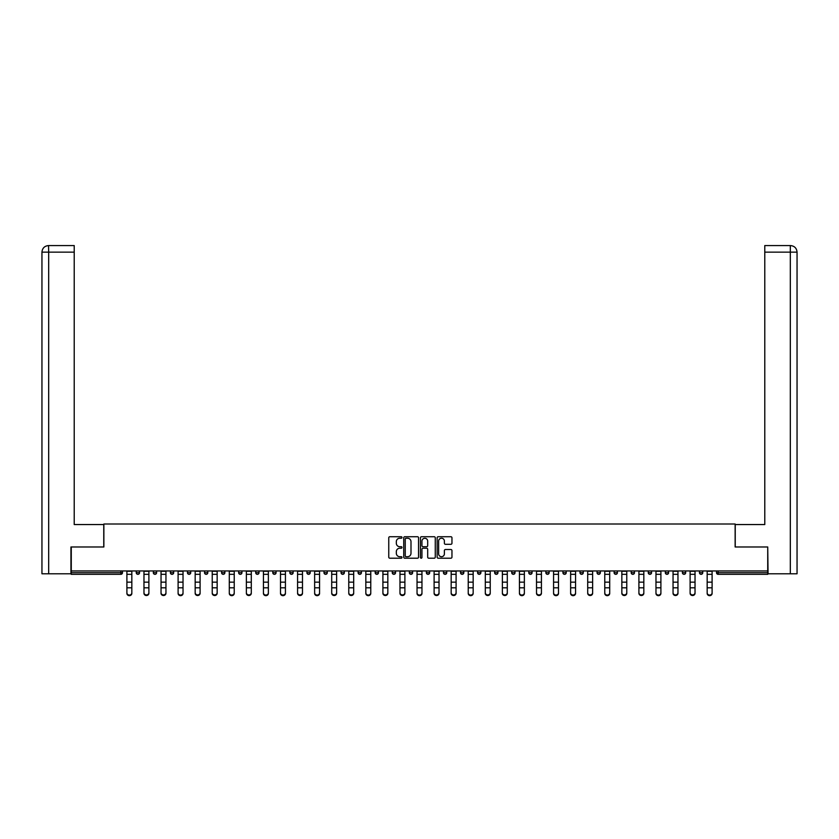 <?xml version="1.0" encoding="UTF-8"?>
<svg xmlns="http://www.w3.org/2000/svg" width="839" height="839" viewBox="0 0 839 839"><rect width="100%" height="100%" fill="white"/><g stroke="black" fill="none" stroke-linecap="round" stroke-linejoin="round"><path stroke-width="1.26" d="M401.996 537.484A0.755 0.755 0 0 0 401.241 536.729L389.831 536.729A1.07 1.07 0 0 0 388.761 537.809L388.761 557.138A1.07 1.07 0 0 0 389.831 558.208L401.241 558.208A0.755 0.755 0 0 0 401.996 557.453A0.755 0.755 0 0 0 401.241 556.708L399.763 556.708A3.44 3.44 0 0 1 396.333 553.268L396.333 551.653A3.44 3.44 0 0 1 399.763 548.224L401.241 548.224A0.755 0.755 0 0 0 401.996 547.468A0.755 0.755 0 0 0 401.241 546.713L399.763 546.713A3.44 3.44 0 0 1 396.333 543.284L396.333 541.669A3.44 3.44 0 0 1 399.763 538.229L401.241 538.229A0.755 0.755 0 0 0 401.996 537.484M450.879 544.301A1.07 1.07 0 0 0 451.959 543.232L451.959 537.809A1.07 1.07 0 0 0 450.879 536.729L438.21 536.729A1.07 1.07 0 0 0 437.14 537.809L437.14 557.138A1.07 1.07 0 0 0 438.21 558.208L450.879 558.208A1.07 1.07 0 0 0 451.959 557.138L451.959 550.583A1.07 1.07 0 0 0 450.879 549.514L445.457 549.514A1.07 1.07 0 0 0 444.387 550.583L444.387 553.834A2.874 2.874 0 0 1 441.513 556.708A2.874 2.874 0 0 1 438.64 553.834L438.64 541.103A2.874 2.874 0 0 1 441.513 538.229A2.874 2.874 0 0 1 444.387 541.103L444.387 543.232A1.07 1.07 0 0 0 445.457 544.301L450.879 544.301M48.683 573.782L41.95 573.782L41.95 252.14L48.683 252.14L48.526 245.575L74.22 245.575L74.22 252.14L48.683 252.14L48.683 573.782L70.937 573.782L70.937 546.976L103.868 546.976L103.868 523.997L735.132 523.997L735.132 546.976L767.727 546.976L767.727 570.94L71.273 570.94L71.273 572.691L120.826 572.691L120.826 570.94M71.273 546.976L71.273 570.94M418.556 537.809A1.07 1.07 0 0 0 417.486 536.729L404.818 536.729A1.07 1.07 0 0 0 403.737 537.809L403.737 557.138A1.07 1.07 0 0 0 404.818 558.208L417.486 558.208A1.07 1.07 0 0 0 418.556 557.138L418.556 537.809M421.514 536.729L434.183 536.729A1.07 1.07 0 0 1 435.263 537.809L435.263 557.138A1.07 1.07 0 0 1 434.183 558.208L428.76 558.208A1.07 1.07 0 0 1 427.691 557.138L427.691 549.293A1.07 1.07 0 0 0 426.611 548.224L423.013 548.224A1.07 1.07 0 0 0 421.944 549.293L421.944 557.453A0.755 0.755 0 0 1 421.188 558.208A0.755 0.755 0 0 1 420.444 557.453L420.444 537.809A1.07 1.07 0 0 1 421.514 536.729M122.473 570.94L122.473 572.691A1.636 1.636 0 0 1 120.826 574.327L71.273 574.327L71.273 572.691M767.727 570.94L767.727 574.327L718.174 574.327A1.636 1.636 0 0 1 716.527 572.691L716.527 570.94M136.254 572.691A1.636 1.636 0 0 0 137.9 574.327A1.636 1.636 0 0 0 139.536 572.691L139.536 570.94L139.536 572.691L136.254 572.691A1.636 1.636 0 0 0 137.9 574.327A1.636 1.636 0 0 1 136.254 572.691L136.254 570.94M120.826 574.327A1.636 1.636 0 0 0 122.473 572.691A1.636 1.636 0 0 1 120.826 574.327L120.826 572.691L122.473 572.691M153.327 570.94L153.327 572.691L153.327 570.94M156.599 570.94L156.599 572.691L156.599 570.94M170.39 572.691A1.636 1.636 0 0 0 172.026 574.327A1.636 1.636 0 0 0 173.673 572.691A1.636 1.636 0 0 1 172.026 574.327A1.636 1.636 0 0 0 173.673 572.691L173.673 570.94L173.673 572.691L170.39 572.691A1.636 1.636 0 0 0 172.026 574.327A1.636 1.636 0 0 1 170.39 572.691L170.39 570.94M187.454 570.94L187.454 572.691L187.454 570.94M190.736 570.94L190.736 572.691A1.636 1.636 0 0 1 189.1 574.327A1.636 1.636 0 0 1 187.454 572.691A1.636 1.636 0 0 0 189.1 574.327A1.636 1.636 0 0 0 190.736 572.691A1.636 1.636 0 0 1 189.1 574.327A1.636 1.636 0 0 1 187.454 572.691L190.736 572.691M204.527 572.691A1.636 1.636 0 0 0 206.163 574.327A1.636 1.636 0 0 0 207.81 572.691A1.636 1.636 0 0 1 206.163 574.327A1.636 1.636 0 0 0 207.81 572.691L207.81 570.94L207.81 572.691L204.527 572.691A1.636 1.636 0 0 0 206.163 574.327A1.636 1.636 0 0 1 204.527 572.691L204.527 570.94M224.873 570.94L224.873 572.691A1.636 1.636 0 0 1 223.226 574.327A1.636 1.636 0 0 1 221.59 572.691L221.59 570.94M240.3 574.327A1.636 1.636 0 0 0 241.936 572.691L241.936 570.94L241.936 572.691A1.636 1.636 0 0 1 240.3 574.327A1.636 1.636 0 0 1 238.654 572.691L238.654 570.94M259.01 570.94L259.01 572.691A1.636 1.636 0 0 1 257.363 574.327A1.636 1.636 0 0 1 255.727 572.691L255.727 570.94M276.073 570.94L276.073 572.691A1.636 1.636 0 0 1 274.426 574.327A1.636 1.636 0 0 1 272.79 572.691L272.79 570.94M289.854 570.94L289.854 572.691L289.854 570.94M293.136 570.94L293.136 572.691L293.136 570.94M310.21 570.94L310.21 572.691A1.636 1.636 0 0 1 308.563 574.327A1.636 1.636 0 0 1 306.927 572.691L306.927 570.94M323.99 570.94L323.99 572.691L323.99 570.94M327.273 570.94L327.273 572.691A1.636 1.636 0 0 1 325.637 574.327A1.636 1.636 0 0 1 323.99 572.691L327.273 572.691A1.636 1.636 0 0 1 325.637 574.327M344.336 570.94L344.336 572.691L341.053 572.691A1.636 1.636 0 0 0 342.7 574.327A1.636 1.636 0 0 1 341.053 572.691L341.053 570.94M361.41 570.94L361.41 572.691A1.636 1.636 0 0 1 359.763 574.327A1.636 1.636 0 0 1 358.127 572.691L358.127 570.94M378.473 570.94L378.473 572.691A1.636 1.636 0 0 1 376.837 574.327A1.636 1.636 0 0 1 375.19 572.691L375.19 570.94M392.253 570.94L392.253 572.691L392.253 570.94M395.536 570.94L395.536 572.691A1.636 1.636 0 0 1 393.9 574.327A1.636 1.636 0 0 1 392.253 572.691L395.536 572.691A1.636 1.636 0 0 1 393.9 574.327M410.963 574.327A1.636 1.636 0 0 0 412.61 572.691L412.61 570.94L412.61 572.691A1.636 1.636 0 0 1 410.963 574.327A1.636 1.636 0 0 1 409.327 572.691L409.327 570.94M429.673 570.94L429.673 572.691A1.636 1.636 0 0 1 428.037 574.327A1.636 1.636 0 0 1 426.39 572.691L426.39 570.94M446.747 570.94L446.747 572.691A1.636 1.636 0 0 1 445.1 574.327A1.636 1.636 0 0 1 443.464 572.691L443.464 570.94M460.527 570.94L460.527 572.691L460.527 570.94M463.81 570.94L463.81 572.691A1.636 1.636 0 0 1 462.163 574.327A1.636 1.636 0 0 1 460.527 572.691L463.81 572.691A1.636 1.636 0 0 1 462.163 574.327M477.59 570.94L477.59 572.691L477.59 570.94M480.873 570.94L480.873 572.691A1.636 1.636 0 0 1 479.237 574.327A1.636 1.636 0 0 1 477.59 572.691L480.873 572.691A1.636 1.636 0 0 1 479.237 574.327M494.664 570.94L494.664 572.691L494.664 570.94M497.947 570.94L497.947 572.691L497.947 570.94M511.727 570.94L511.727 572.691L511.727 570.94M515.01 570.94L515.01 572.691L515.01 570.94M532.073 570.94L532.073 572.691A1.636 1.636 0 0 1 530.437 574.327A1.636 1.636 0 0 1 528.79 572.691L528.79 570.94M549.146 570.94L549.146 572.691L545.864 572.691A1.636 1.636 0 0 0 547.5 574.327A1.636 1.636 0 0 1 545.864 572.691L545.864 570.94M566.21 570.94L566.21 572.691A1.636 1.636 0 0 1 564.574 574.327A1.636 1.636 0 0 1 562.927 572.691L562.927 570.94M579.99 570.94L579.99 572.691L579.99 570.94M583.273 570.94L583.273 572.691L583.273 570.94M600.346 570.94L600.346 572.691A1.636 1.636 0 0 1 598.7 574.327A1.636 1.636 0 0 1 597.064 572.691L597.064 570.94M617.41 570.94L617.41 572.691L614.127 572.691A1.636 1.636 0 0 0 615.774 574.327A1.636 1.636 0 0 1 614.127 572.691L614.127 570.94M634.473 570.94L634.473 572.691A1.636 1.636 0 0 1 632.837 574.327A1.636 1.636 0 0 1 631.19 572.691L631.19 570.94M651.546 570.94L651.546 572.691L648.264 572.691A1.636 1.636 0 0 0 649.9 574.327A1.636 1.636 0 0 1 648.264 572.691L648.264 570.94M668.61 570.94L668.61 572.691A1.636 1.636 0 0 1 666.974 574.327A1.636 1.636 0 0 1 665.327 572.691L665.327 570.94M685.673 570.94L685.673 572.691L682.401 572.691A1.636 1.636 0 0 0 684.037 574.327A1.636 1.636 0 0 1 682.401 572.691L682.401 570.94M702.746 570.94L702.746 572.691A1.636 1.636 0 0 1 701.1 574.327A1.636 1.636 0 0 1 699.464 572.691L699.464 570.94M154.963 574.327A1.636 1.636 0 0 1 153.327 572.691L156.599 572.691A1.636 1.636 0 0 1 154.963 574.327A1.636 1.636 0 0 0 156.599 572.691A1.636 1.636 0 0 1 154.963 574.327M291.5 574.327A1.636 1.636 0 0 1 289.854 572.691L293.136 572.691A1.636 1.636 0 0 1 291.5 574.327A1.636 1.636 0 0 0 293.136 572.691M342.7 574.327A1.636 1.636 0 0 0 344.336 572.691A1.636 1.636 0 0 1 342.7 574.327A1.636 1.636 0 0 1 341.053 572.691M496.3 574.327A1.636 1.636 0 0 1 494.664 572.691A1.636 1.636 0 0 0 496.3 574.327A1.636 1.636 0 0 0 497.947 572.691A1.636 1.636 0 0 1 496.3 574.327A1.636 1.636 0 0 1 494.664 572.691L497.947 572.691M513.363 574.327A1.636 1.636 0 0 1 511.727 572.691A1.636 1.636 0 0 0 513.363 574.327A1.636 1.636 0 0 0 515.01 572.691A1.636 1.636 0 0 1 513.363 574.327A1.636 1.636 0 0 1 511.727 572.691L515.01 572.691A1.636 1.636 0 0 1 513.363 574.327M549.146 572.691A1.636 1.636 0 0 1 547.5 574.327A1.636 1.636 0 0 0 549.146 572.691A1.636 1.636 0 0 1 547.5 574.327A1.636 1.636 0 0 1 545.864 572.691M581.637 574.327A1.636 1.636 0 0 1 579.99 572.691A1.636 1.636 0 0 0 581.637 574.327A1.636 1.636 0 0 0 583.273 572.691A1.636 1.636 0 0 1 581.637 574.327A1.636 1.636 0 0 1 579.99 572.691L583.273 572.691M615.774 574.327A1.636 1.636 0 0 0 617.41 572.691A1.636 1.636 0 0 1 615.774 574.327A1.636 1.636 0 0 1 614.127 572.691M651.546 572.691A1.636 1.636 0 0 1 649.9 574.327A1.636 1.636 0 0 0 651.546 572.691A1.636 1.636 0 0 1 649.9 574.327A1.636 1.636 0 0 1 648.264 572.691M684.037 574.327A1.636 1.636 0 0 0 685.673 572.691A1.636 1.636 0 0 1 684.037 574.327A1.636 1.636 0 0 1 682.401 572.691M701.1 574.327A1.636 1.636 0 0 0 702.746 572.691A1.636 1.636 0 0 1 701.1 574.327M718.174 570.94L718.174 574.327A1.636 1.636 0 0 1 716.527 572.691L767.727 572.691M405.992 538.229A0.755 0.755 0 0 0 405.247 538.984L405.247 555.953A0.755 0.755 0 0 0 405.992 556.708L407.555 556.708A3.44 3.44 0 0 0 410.995 553.268L410.995 541.669A3.44 3.44 0 0 0 407.555 538.229L405.992 538.229M427.691 541.165A2.874 2.874 0 0 0 424.817 538.292A2.874 2.874 0 0 0 421.944 541.165L421.944 545.644A1.07 1.07 0 0 0 423.013 546.713L426.611 546.713A1.07 1.07 0 0 0 427.691 545.644L427.691 541.165M126.899 588.401L126.899 592.827A2.465 2.234 0 0 0 131.828 592.827L131.828 593.425A2.465 2.234 180 0 1 126.899 593.425M131.828 588.401L131.828 593.425M131.828 592.827L131.828 570.94M126.899 592.827L126.899 570.94M103.763 546.976L103.763 524.553L74.22 524.553L74.22 252.14M41.95 252.14L41.95 508.14L41.95 252.14C42.338 248.145 44.53 245.963 48.505 245.575C44.519 245.963 42.338 248.155 41.95 252.14L41.95 508.14M735.237 546.976L735.237 524.553L764.78 524.553L764.78 245.575L790.474 245.575L764.78 245.575M797.05 508.14L797.05 252.14L797.05 573.782L768.063 573.782L767.727 546.976M790.317 245.575L788.849 245.575L790.317 245.575L790.317 252.14L764.78 252.14M790.317 573.782L790.317 252.14L797.05 252.14C796.662 248.145 794.47 245.963 790.495 245.575M143.972 588.401L143.972 592.827A2.465 2.234 0 0 0 148.891 592.827L148.891 593.425A2.465 2.234 180 0 1 143.972 593.425M148.891 588.401L148.891 593.425M161.036 588.401L161.036 592.827A2.465 2.234 0 0 0 165.954 592.827L165.954 593.425A2.465 2.234 180 0 1 161.036 593.425M165.954 588.401L165.954 593.425M178.099 588.401L178.099 592.827A2.465 2.234 0 0 0 183.028 592.827L183.028 593.425A2.465 2.234 180 0 1 178.099 593.425M183.028 588.401L183.028 593.425M195.172 588.401L195.172 592.827A2.465 2.234 0 0 0 200.091 592.827L200.091 593.425A2.465 2.234 180 0 1 195.172 593.425M200.091 588.401L200.091 593.425M212.236 588.401L212.236 592.827A2.465 2.234 0 0 0 217.154 592.827L217.154 593.425A2.465 2.234 180 0 1 212.236 593.425M217.154 588.401L217.154 593.425M148.891 592.827L148.891 570.94M143.972 592.827L143.972 570.94M165.954 592.827L165.954 570.94M161.036 592.827L161.036 570.94M183.028 592.827L183.028 570.94M178.099 592.827L178.099 570.94M200.091 592.827L200.091 570.94M195.172 592.827L195.172 570.94M217.154 592.827L217.154 570.94M212.236 592.827L212.236 570.94M229.299 588.401L229.299 592.827A2.465 2.234 0 0 0 234.228 592.827L234.228 593.425A2.465 2.234 180 0 1 229.299 593.425M234.228 588.401L234.228 593.425M234.228 592.827L234.228 570.94M229.299 592.827L229.299 570.94M246.372 588.401L246.372 592.827A2.465 2.234 0 0 0 251.291 592.827L251.291 593.425A2.465 2.234 180 0 1 246.372 593.425M251.291 588.401L251.291 593.425M251.291 592.827L251.291 570.94M246.372 592.827L246.372 570.94M263.436 588.401L263.436 592.827A2.465 2.234 0 0 0 268.365 592.827L268.365 593.425A2.465 2.234 180 0 1 263.436 593.425M268.365 588.401L268.365 593.425M268.365 592.827L268.365 570.94M263.436 592.827L263.436 570.94M280.499 588.401L280.499 592.827A2.465 2.234 0 0 0 285.428 592.827L285.428 593.425A2.465 2.234 180 0 1 280.499 593.425M285.428 588.401L285.428 593.425M285.428 592.827L285.428 570.94M280.499 592.827L280.499 570.94M297.572 588.401L297.572 592.827A2.465 2.234 0 0 0 302.491 592.827L302.491 593.425A2.465 2.234 180 0 1 297.572 593.425M302.491 588.401L302.491 593.425M302.491 592.827L302.491 570.94M297.572 592.827L297.572 570.94M314.635 588.401L314.635 592.827A2.465 2.234 0 0 0 319.565 592.827L319.565 593.425A2.465 2.234 180 0 1 314.635 593.425M319.565 588.401L319.565 593.425M319.565 592.827L319.565 570.94M314.635 592.827L314.635 570.94M331.709 588.401L331.709 592.827A2.465 2.234 0 0 0 336.628 592.827L336.628 593.425A2.465 2.234 180 0 1 331.709 593.425M336.628 588.401L336.628 593.425M336.628 592.827L336.628 570.94M331.709 592.827L331.709 570.94M348.772 588.401L348.772 592.827A2.465 2.234 0 0 0 353.691 592.827L353.691 593.425A2.465 2.234 180 0 1 348.772 593.425M353.691 588.401L353.691 593.425M353.691 592.827L353.691 570.94M348.772 592.827L348.772 570.94M365.835 588.401L365.835 592.827A2.465 2.234 0 0 0 370.765 592.827L370.765 593.425A2.465 2.234 180 0 1 365.835 593.425M370.765 588.401L370.765 593.425M370.765 592.827L370.765 570.94M365.835 592.827L365.835 570.94M382.909 588.401L382.909 592.827A2.465 2.234 0 0 0 387.828 592.827L387.828 593.425A2.465 2.234 180 0 1 382.909 593.425M387.828 588.401L387.828 593.425M387.828 592.827L387.828 570.94M382.909 592.827L382.909 570.94M399.972 588.401L399.972 592.827A2.465 2.234 0 0 0 404.891 592.827L404.891 593.425A2.465 2.234 180 0 1 399.972 593.425M404.891 588.401L404.891 593.425M404.891 592.827L404.891 570.94M399.972 592.827L399.972 570.94M417.035 588.401L417.035 592.827A2.465 2.234 0 0 0 421.965 592.827L421.965 593.425A2.465 2.234 180 0 1 417.035 593.425M421.965 588.401L421.965 593.425M421.965 592.827L421.965 570.94M417.035 592.827L417.035 570.94M434.109 588.401L434.109 592.827A2.465 2.234 0 0 0 439.028 592.827L439.028 593.425A2.465 2.234 180 0 1 434.109 593.425M439.028 588.401L439.028 593.425M439.028 592.827L439.028 570.94M434.109 592.827L434.109 570.94M451.172 588.401L451.172 592.827A2.465 2.234 0 0 0 456.091 592.827L456.091 593.425A2.465 2.234 180 0 1 451.172 593.425M456.091 588.401L456.091 593.425M456.091 592.827L456.091 570.94M451.172 592.827L451.172 570.94M468.235 588.401L468.235 592.827A2.465 2.234 0 0 0 473.165 592.827L473.165 593.425A2.465 2.234 180 0 1 468.235 593.425M473.165 588.401L473.165 593.425M473.165 592.827L473.165 570.94M468.235 592.827L468.235 570.94M485.309 588.401L485.309 592.827A2.465 2.234 0 0 0 490.228 592.827L490.228 593.425A2.465 2.234 180 0 1 485.309 593.425M490.228 588.401L490.228 593.425M490.228 592.827L490.228 570.94M485.309 592.827L485.309 570.94M502.372 588.401L502.372 592.827A2.465 2.234 0 0 0 507.291 592.827L507.291 593.425A2.465 2.234 180 0 1 502.372 593.425M507.291 588.401L507.291 593.425M507.291 592.827L507.291 570.94M502.372 592.827L502.372 570.94M519.435 588.401L519.435 592.827A2.465 2.234 0 0 0 524.365 592.827L524.365 593.425A2.465 2.234 180 0 1 519.435 593.425M524.365 588.401L524.365 593.425M524.365 592.827L524.365 570.94M519.435 592.827L519.435 570.94M536.509 588.401L536.509 592.827A2.465 2.234 0 0 0 541.428 592.827L541.428 593.425A2.465 2.234 180 0 1 536.509 593.425M541.428 588.401L541.428 593.425M541.428 592.827L541.428 570.94M536.509 592.827L536.509 570.94M553.572 588.401L553.572 592.827A2.465 2.234 0 0 0 558.501 592.827L558.501 593.425A2.465 2.234 180 0 1 553.572 593.425M558.501 588.401L558.501 593.425M558.501 592.827L558.501 570.94M553.572 592.827L553.572 570.94M570.635 588.401L570.635 592.827A2.465 2.234 0 0 0 575.564 592.827L575.564 593.425A2.465 2.234 180 0 1 570.635 593.425M575.564 588.401L575.564 593.425M575.564 592.827L575.564 570.94M570.635 592.827L570.635 570.94M587.709 588.401L587.709 592.827A2.465 2.234 0 0 0 592.628 592.827L592.628 593.425A2.465 2.234 180 0 1 587.709 593.425M592.628 588.401L592.628 593.425M592.628 592.827L592.628 570.94M587.709 592.827L587.709 570.94M604.772 588.401L604.772 592.827A2.465 2.234 0 0 0 609.701 592.827L609.701 593.425A2.465 2.234 180 0 1 604.772 593.425M609.701 588.401L609.701 593.425M609.701 592.827L609.701 570.94M604.772 592.827L604.772 570.94M621.846 588.401L621.846 592.827A2.465 2.234 0 0 0 626.764 592.827L626.764 593.425A2.465 2.234 180 0 1 621.846 593.425M626.764 588.401L626.764 593.425M626.764 592.827L626.764 570.94M621.846 592.827L621.846 570.94M638.909 588.401L638.909 592.827A2.465 2.234 0 0 0 643.828 592.827L643.828 593.425A2.465 2.234 180 0 1 638.909 593.425M643.828 588.401L643.828 593.425M643.828 592.827L643.828 570.94M638.909 592.827L638.909 570.94M655.972 588.401L655.972 592.827A2.465 2.234 0 0 0 660.901 592.827L660.901 593.425A2.465 2.234 180 0 1 655.972 593.425M660.901 588.401L660.901 593.425M660.901 592.827L660.901 570.94M655.972 592.827L655.972 570.94M673.046 588.401L673.046 592.827A2.465 2.234 0 0 0 677.964 592.827L677.964 593.425A2.465 2.234 180 0 1 673.046 593.425M677.964 588.401L677.964 593.425M677.964 592.827L677.964 570.94M673.046 592.827L673.046 570.94M690.109 588.401L690.109 592.827A2.465 2.234 0 0 0 695.028 592.827L695.028 593.425A2.465 2.234 180 0 1 690.109 593.425M695.028 588.401L695.028 593.425M695.028 592.827L695.028 570.94M690.109 592.827L690.109 570.94M707.172 588.401L707.172 592.827A2.465 2.234 0 0 0 712.101 592.827L712.101 593.425A2.465 2.234 180 0 1 707.172 593.425M712.101 588.401L712.101 593.425M712.101 592.827L712.101 570.94M707.172 592.827L707.172 570.94M137.9 574.327A1.636 1.636 0 0 0 139.536 572.691M223.226 574.327A1.636 1.636 0 0 0 224.873 572.691L221.59 572.691M241.936 572.691L238.654 572.691M257.363 574.327A1.636 1.636 0 0 0 259.01 572.691L255.727 572.691M274.426 574.327A1.636 1.636 0 0 0 276.073 572.691L272.79 572.691M308.563 574.327A1.636 1.636 0 0 0 310.21 572.691L306.927 572.691M359.763 574.327A1.636 1.636 0 0 0 361.41 572.691L358.127 572.691M376.837 574.327A1.636 1.636 0 0 0 378.473 572.691L375.19 572.691M412.61 572.691L409.327 572.691M428.037 574.327A1.636 1.636 0 0 0 429.673 572.691L426.39 572.691M445.1 574.327A1.636 1.636 0 0 0 446.747 572.691L443.464 572.691M530.437 574.327A1.636 1.636 0 0 0 532.073 572.691L528.79 572.691M564.574 574.327A1.636 1.636 0 0 0 566.21 572.691L562.927 572.691M598.7 574.327A1.636 1.636 0 0 0 600.346 572.691L597.064 572.691M632.837 574.327A1.636 1.636 0 0 0 634.473 572.691L631.19 572.691M666.974 574.327A1.636 1.636 0 0 0 668.61 572.691L665.327 572.691M702.746 572.691L699.464 572.691M718.174 574.327A1.636 1.636 0 0 1 716.527 572.691M126.899 582.161L131.828 582.161M126.899 587.803L131.828 587.803M126.899 574.327L131.828 574.327M126.899 571.265L131.828 571.265M143.972 582.161L148.891 582.161M143.972 587.803L148.891 587.803M143.972 574.327L148.891 574.327M143.972 571.265L148.891 571.265M161.036 582.161L165.954 582.161M161.036 587.803L165.954 587.803M161.036 574.327L165.954 574.327M161.036 571.265L165.954 571.265M178.099 582.161L183.028 582.161M178.099 587.803L183.028 587.803M178.099 574.327L183.028 574.327M178.099 571.265L183.028 571.265M195.172 582.161L200.091 582.161M195.172 587.803L200.091 587.803M195.172 574.327L200.091 574.327M195.172 571.265L200.091 571.265M212.236 582.161L217.154 582.161M212.236 587.803L217.154 587.803M212.236 574.327L217.154 574.327M212.236 571.265L217.154 571.265M229.299 582.161L234.228 582.161M229.299 587.803L234.228 587.803M229.299 574.327L234.228 574.327M229.299 571.265L234.228 571.265M246.372 582.161L251.291 582.161M246.372 587.803L251.291 587.803M246.372 574.327L251.291 574.327M246.372 571.265L251.291 571.265M263.436 582.161L268.365 582.161M263.436 587.803L268.365 587.803M263.436 574.327L268.365 574.327M263.436 571.265L268.365 571.265M280.499 582.161L285.428 582.161M280.499 587.803L285.428 587.803M280.499 574.327L285.428 574.327M280.499 571.265L285.428 571.265M297.572 582.161L302.491 582.161M297.572 587.803L302.491 587.803M297.572 574.327L302.491 574.327M297.572 571.265L302.491 571.265M314.635 582.161L319.565 582.161M314.635 587.803L319.565 587.803M314.635 574.327L319.565 574.327M314.635 571.265L319.565 571.265M331.709 582.161L336.628 582.161M331.709 587.803L336.628 587.803M331.709 574.327L336.628 574.327M331.709 571.265L336.628 571.265M348.772 582.161L353.691 582.161M348.772 587.803L353.691 587.803M348.772 574.327L353.691 574.327M348.772 571.265L353.691 571.265M365.835 582.161L370.765 582.161M365.835 587.803L370.765 587.803M365.835 574.327L370.765 574.327M365.835 571.265L370.765 571.265M382.909 582.161L387.828 582.161M382.909 587.803L387.828 587.803M382.909 574.327L387.828 574.327M382.909 571.265L387.828 571.265M399.972 582.161L404.891 582.161M399.972 587.803L404.891 587.803M399.972 574.327L404.891 574.327M399.972 571.265L404.891 571.265M417.035 582.161L421.965 582.161M417.035 587.803L421.965 587.803M417.035 574.327L421.965 574.327M417.035 571.265L421.965 571.265M434.109 582.161L439.028 582.161M434.109 587.803L439.028 587.803M434.109 574.327L439.028 574.327M434.109 571.265L439.028 571.265M451.172 582.161L456.091 582.161M451.172 587.803L456.091 587.803M451.172 574.327L456.091 574.327M451.172 571.265L456.091 571.265M468.235 582.161L473.165 582.161M468.235 587.803L473.165 587.803M468.235 574.327L473.165 574.327M468.235 571.265L473.165 571.265M485.309 582.161L490.228 582.161M485.309 587.803L490.228 587.803M485.309 574.327L490.228 574.327M485.309 571.265L490.228 571.265M502.372 582.161L507.291 582.161M502.372 587.803L507.291 587.803M502.372 574.327L507.291 574.327M502.372 571.265L507.291 571.265M519.435 582.161L524.365 582.161M519.435 587.803L524.365 587.803M519.435 574.327L524.365 574.327M519.435 571.265L524.365 571.265M536.509 582.161L541.428 582.161M536.509 587.803L541.428 587.803M536.509 574.327L541.428 574.327M536.509 571.265L541.428 571.265M553.572 582.161L558.501 582.161M553.572 587.803L558.501 587.803M553.572 574.327L558.501 574.327M553.572 571.265L558.501 571.265M570.635 582.161L575.564 582.161M570.635 587.803L575.564 587.803M570.635 574.327L575.564 574.327M570.635 571.265L575.564 571.265M587.709 582.161L592.628 582.161M587.709 587.803L592.628 587.803M587.709 574.327L592.628 574.327M587.709 571.265L592.628 571.265M604.772 582.161L609.701 582.161M604.772 587.803L609.701 587.803M604.772 574.327L609.701 574.327M604.772 571.265L609.701 571.265M621.846 582.161L626.764 582.161M621.846 587.803L626.764 587.803M621.846 574.327L626.764 574.327M621.846 571.265L626.764 571.265M638.909 582.161L643.828 582.161M638.909 587.803L643.828 587.803M638.909 574.327L643.828 574.327M638.909 571.265L643.828 571.265M655.972 582.161L660.901 582.161M655.972 587.803L660.901 587.803M655.972 574.327L660.901 574.327M655.972 571.265L660.901 571.265M673.046 582.161L677.964 582.161M673.046 587.803L677.964 587.803M673.046 574.327L677.964 574.327M673.046 571.265L677.964 571.265M690.109 582.161L695.028 582.161M690.109 587.803L695.028 587.803M690.109 574.327L695.028 574.327M690.109 571.265L695.028 571.265M707.172 582.161L712.101 582.161M707.172 587.803L712.101 587.803M707.172 574.327L712.101 574.327M707.172 571.265L712.101 571.265"/></g></svg>
